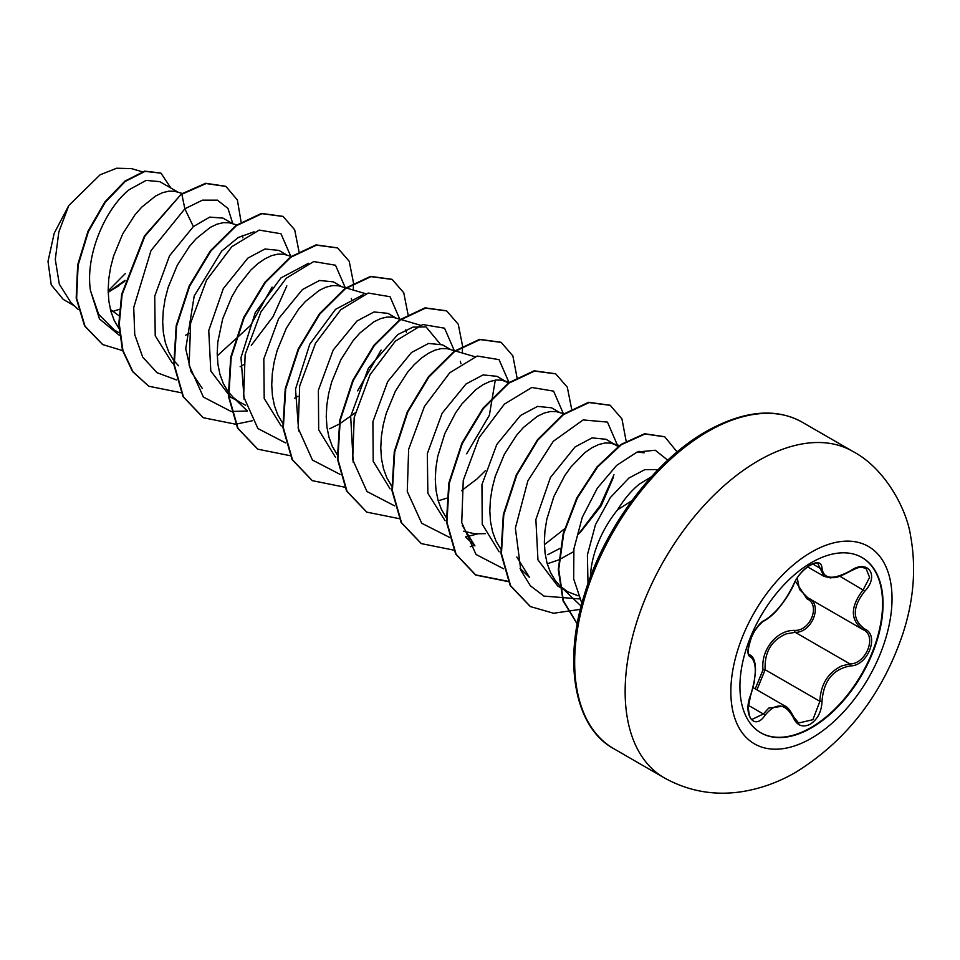 <?xml version="1.0" encoding="UTF-8"?>
<svg xmlns="http://www.w3.org/2000/svg" width="960" height="960" viewBox="0 0 960 960"><rect width="100%" height="100%" fill="white"/><g stroke="black" fill="none" stroke-linecap="round" stroke-linejoin="round"><path stroke-width="1.44" d="M861.852 557.412A101.208 58.428 -60 0 1 877.056 638.592A101.208 58.428 -60 0 1 811.008 727.548A101.208 58.428 -60 0 1 760.644 732.696M811.488 562.56A101.208 58.428 -60 0 1 862.092 557.556A101.208 58.428 -60 0 1 877.608 638.652A101.208 58.428 -60 0 1 811.488 727.836A101.208 58.428 -60 0 1 760.896 732.84A101.208 58.428 -60 0 1 745.38 651.744A101.208 58.428 -60 0 1 811.488 562.56M764.976 620.136C775.872 613.104 785.352 601.308 793.44 584.724C797.16 576.36 802.788 569.736 810.312 564.852C817.692 561.132 821.604 562.26 822.024 568.224C823.512 579.312 833.016 580.152 850.512 570.768C867.852 558.528 879.768 575.496 864.828 591.096C852.144 607.284 852.144 619.932 864.828 629.052C879.78 635.232 867.828 665.94 850.512 665.892C833.004 669.108 823.5 680.928 822.024 701.34C821.592 711.588 817.692 719.208 810.312 724.188C802.788 727.836 797.16 725.736 793.44 717.864C785.352 703.008 775.86 702.168 764.976 715.332C754.38 731.46 742.488 714.456 750.684 694.968C756.804 674.952 756.804 662.292 750.684 656.976C742.476 654.732 754.404 624 764.976 620.136A1.608 1.332 63.4 0 1 764.376 620.82L764.376 620.82C770.352 617.208 775.656 612.312 780.288 606.144C785.376 600.348 792.924 587.388 793.752 584.424C796.536 577.368 801.768 571.092 809.448 565.608C814.464 563.244 817.284 562.608 817.908 563.7L824.004 576.336L830.436 577.896C835.032 576.888 833.532 580.044 850.476 571.14C861.312 565.776 860.316 567.144 866.004 568.416L865.968 568.404M755.22 688.848L763.044 669.828C760.56 649.908 776.844 629.748 794.748 630.396A1.608 0.804 -91.4 0 0 795.204 632.316L786.204 633.876C771.36 640.272 764.328 652.224 765.144 669.72L756.936 689.844M793.368 716.664A1.608 0.876 157.4 0 1 793.752 716.988L798.648 723.012L812.892 719.688L819.888 701.328C820.596 684.588 827.856 672.78 841.704 665.916L849.96 663.936C866.208 664.104 877.296 635.628 863.232 629.748L863.268 629.772A1.608 1.056 117.9 0 1 863.232 629.748C850.08 620.208 850.08 606.852 863.232 589.704L869.604 577.392L866.004 568.416M750.684 694.968L748.332 707.484C749.076 715.896 750.384 719.832 752.28 719.268L763.332 713.976L768.768 708.084L784.836 705.96C787.512 706.944 790.488 710.616 793.752 716.988A1.608 0.876 157.4 0 1 793.44 717.864M764.376 620.82C762.54 620.712 753.312 631.212 751.596 636.96C747.72 648.852 747.156 654.84 749.892 654.912L749.676 654.768M794.748 630.396C810.516 631.116 820.776 604.644 807 598.86L795.324 581.148M631.86 500.7L617.604 509.796A75.612 43.656 -60 0 0 590.436 576.864M111.048 311.928L119.436 309.324M118.968 315.744L110.376 309.396M178.116 192.216L159.816 181.656L146.124 180.396L129.324 189.612C105.672 208.092 84.888 255.132 90.492 290.664L98.676 314.328L114.384 330.036L119.292 332.868M182.22 193.428L174.66 191.292L168.876 191.148L162.492 192.708L155.688 195.948L141.696 207.18L134.892 214.932L122.724 233.88L113.616 255.936L110.592 267.516L108.744 279.108L108.156 290.448L108.864 301.272L110.88 311.34L114.204 320.412L118.98 328.584M232.644 223.692L222.948 218.1L209.748 217.104L193.38 226.596L169.536 255.78L154.728 296.148L155.22 335.82L172.38 363.228M237.3 225.06L229.188 222.78L223.404 222.636L217.008 224.184L210.216 227.424L196.212 238.656L189.42 246.408L177.24 265.356L168.144 287.424L165.12 298.992L163.272 310.584L162.672 321.924L163.38 332.748L165.408 342.816L168.72 351.888L173.508 360.06M173.988 360.696L178.5 365.772M287.16 255.18L278.892 250.404L264.96 249L247.908 258.084L223.332 288.564L208.74 330.576L210.804 370.992L230.556 397.104L245.556 405.264M291.24 256.368L283.716 254.256L277.92 254.112L271.536 255.66L264.744 258.9L257.736 263.76L250.74 270.132L237.552 286.86L231.768 296.832L222.66 318.9L217.8 342.072L217.2 353.4L217.908 364.224L219.924 374.292L223.248 383.364L227.82 391.248L233.568 397.764L240.384 402.78M341.688 286.656L333.42 281.88L319.488 280.476L302.436 289.56L278.616 318.672L263.808 358.908L264.204 398.508L281.184 426M345.756 287.856L338.232 285.732L332.448 285.588L326.052 287.148L319.26 290.376L305.268 301.608L298.464 309.372L286.296 328.32L277.188 350.376L274.164 361.956L272.316 373.548L271.728 384.888L272.436 395.712L274.452 405.768L277.776 414.852L282.552 423.024M396.216 318.132L387.948 313.356L374.004 311.964L356.952 321.036L333.192 350.052L318.372 390.228L318.684 429.84L335.556 457.368M400.284 319.332L392.76 317.208L386.964 317.064L380.58 318.624L373.788 321.864L359.784 333.096L352.992 340.848L340.812 359.796L331.716 381.852L328.692 393.432L326.844 405.024L326.244 416.364L326.952 427.188L328.98 437.256L332.292 446.328L337.08 454.5M450.732 349.608L442.464 344.844L428.532 343.44L411.48 352.512L387.696 381.588L372.9 421.692L373.2 461.304L390.084 488.856M454.812 350.808L447.288 348.696L441.492 348.552L435.108 350.1L428.316 353.34L421.308 358.188L414.312 364.572L407.52 372.324L395.34 391.272L386.232 413.34L383.22 424.908L381.372 436.5L380.772 447.84L381.48 458.664L383.496 468.732L386.82 477.804L391.596 485.976M438.204 500.844L446.58 498.204M508.74 383.304L496.992 376.32L483.06 374.916L466.008 384L442.128 413.22L427.332 453.612L427.86 493.272L445.068 520.68M506.82 381.996L501.804 380.172L496.02 380.028L489.624 381.576L482.832 384.816L475.836 389.676L462.036 403.812L455.652 412.776L444.84 433.512L437.736 456.396L435.888 467.976L435.3 479.316L435.996 490.14L438.024 500.208L441.348 509.28L446.124 517.452M463.656 531.18L474.732 533.808L485.4 533.664M559.788 412.572L551.52 407.796L537.576 406.392L520.524 415.476L496.764 444.504L481.944 484.644L482.244 524.244L499.128 551.808M563.856 413.772L556.332 411.648L550.536 411.504L544.152 413.064L537.36 416.292L523.356 427.524L516.564 435.288L504.384 454.236L495.288 476.292L492.264 487.872L490.416 499.464L489.816 510.804L490.524 521.628L492.552 531.684L495.864 540.768L500.652 548.94M547.248 563.808L558.672 559.908M618.048 446.484L606.036 439.272L592.104 437.88L575.052 446.952L550.452 477.48L535.872 519.516L537.948 559.848L557.688 585.972L567.528 591.648L578.16 595.836M615.876 444.948L610.848 443.124L605.064 442.98L598.68 444.54L591.876 447.78L584.88 452.628L571.092 466.764L564.696 475.728L553.896 496.476L546.792 519.348L544.944 530.94L544.344 542.28L545.052 553.104L547.068 563.16L550.392 572.244L554.964 580.128L559.356 585.336M559.836 585.816L567.528 591.648M108.18 292.392L124.764 281.34M185.604 335.256L188.88 333.3M242.856 237.804L242.208 235.392M240.132 366.732L243.396 364.776M294.648 398.208L297.924 396.252M351.912 300.756L351.252 298.344M329.688 428.772L339.012 424.2M339.576 423.888L355.248 412.824M406.428 332.232L405.78 329.832M460.956 363.72L460.308 361.308M461.496 490.692L476.928 479.016L485.46 470.616M547.788 554.688L560.064 548.364M580.308 532.392L601.224 505.728L613.308 477.54M559.164 559.692L573.54 551.712M658.128 469.62L644.784 469.668L628.896 478.044L610.332 497.604L595.476 524.688L587.4 554.94L588 583.56M651.468 476.7L639.408 484.104C631.548 490.404 624.276 498.972 617.604 509.796M125.04 280.356L110.208 290.76M108.156 290.904L125.232 273.636M74.256 305.76L63.264 299.412L51.228 284.832L48 261.396L54.204 233.244L68.796 205.536L100.092 174.792L116.712 168.228L131.604 168.648L142.188 171.756M68.796 205.536L58.824 231.96L55.284 259.404L59.292 284.088L70.896 302.556L78.216 309.54M193.38 226.596L184.848 208.812L202.428 200.16L217.404 200.16L227.976 208.44L232.848 223.752M119.568 335.508L99.468 318.924L90.492 290.664M176.508 379.944L157.032 372.708L142.692 357.096L134.748 334.62L133.728 307.512L150.996 250.596L184.848 208.812L181.86 194.244L206.124 183.552L225.912 186.432L237.384 199.992L241.08 221.976M122.58 350.592L102.756 344.592L85.02 326.172L76.644 298.32L78.108 265.176L88.404 231.6L105.216 202.344L125.316 181.404L145.056 171.384L160.98 173.16L170.892 188.04M181.404 193.98L144.444 235.956L121.668 294.252L118.824 323.748L122.472 350.22L132.516 371.532L148.764 386.232L132.972 371.796L122.928 350.484L119.28 324L122.124 294.516L144.9 236.22L181.404 193.98L205.668 183.288L225.684 186.3M102.528 344.46L84.576 325.908L76.188 298.056L77.664 264.912L87.96 231.336L104.76 202.08L124.86 181.14L144.6 171.12L160.752 173.028M118.86 285.792L108.18 292.164M637.116 452.052L644.136 452.808L639.072 451.32M520.068 568.404L529.476 577.368L516.792 556.98M564.492 528.9L544.38 544.704M477.372 533.988L465.552 536.952L474.948 545.892L462.276 525.492M495.288 380.124L489.372 415.248L466.656 453.804M353.22 462.528L350.676 416.412L368.412 368.16L397.836 334.536L412.92 327.132L426.036 326.892L439.944 343.68M298.704 431.052L295.512 389.136L309.792 344.16L335.508 309.36L363.036 294.756M381.132 350.112L357.612 390.84M244.164 399.528L240.996 357.588L255.276 312.648L280.968 277.896L308.52 263.28M202.332 388.488L190.956 371.472L185.736 348.804L194.196 296.004L221.652 251.112L238.248 237.528L253.992 231.804M272.088 287.148L250.5 325.488L217.248 355.824M251.268 345.348L273.108 316.596L286.836 285.888M290.748 256.224L280.98 233.748L259.188 230.088L231.756 246.756L206.484 280.272L190.62 323.052L189.12 365.232L203.4 397.08L231.036 411.42M231.432 411.468L247.464 411.036M345.276 287.712L335.508 265.224L313.704 261.564L286.284 278.232L261.012 311.748L245.148 354.528L243.636 396.708L257.928 428.556L285.564 442.896M399.792 319.188L390.024 296.712L368.232 293.04L340.8 309.708L315.54 343.236L299.676 386.016L298.164 428.184L312.444 460.044L340.08 474.372M454.32 350.664L444.552 328.188L422.76 324.528L395.328 341.184L370.056 374.712L354.192 417.492L352.692 459.672L366.972 491.52L394.608 505.86M508.848 382.14L499.056 359.64L477.204 356.028L449.724 372.792L424.452 406.428L408.648 449.304L407.268 491.496L421.728 523.248L449.532 537.384M563.364 413.628L553.596 391.14L531.804 387.48L504.372 404.148L479.1 437.664L463.248 480.444L461.736 522.624L476.016 554.472L503.652 568.812M578.364 534.264L600.24 505.488L613.98 474.756M617.976 446.424L607.464 422.1L583.14 419.928L553.296 441.3L527.844 480.888L515.376 528.132L520.824 570.3L530.4 585.804L543.96 596.1L579.516 598.932M667.776 460.2L655.248 450.24L637.08 452.064L616.62 465.408L597.324 488.184L582.276 517.308L573.9 548.916L573.66 578.88L581.88 603.36M148.764 386.232L181.056 392.724M298.968 251.448L294.684 229.8L283.116 216.48L261.96 213.672L236.388 225.72L210.816 251.076L189.648 286.188L176.64 325.992L174.288 364.752L183.456 396.852L203.292 417.72L235.584 424.2M235.908 424.176L252.18 420.792M353.268 290.052L353.496 283.44M353.496 282.924L349.212 261.276L337.644 247.956L316.476 245.16L290.904 257.196L265.332 282.552L244.176 317.664L231.168 357.48L228.816 396.228L237.984 428.34L257.808 449.196L290.112 455.676M408.024 314.412L403.74 292.752L392.16 279.444L371.004 276.636L345.432 288.672L319.86 314.028L298.704 349.14L285.696 388.956L283.332 427.716L292.512 459.816L312.336 480.672L344.628 487.164M462.324 353.016L462.552 346.404M462.54 345.888L458.256 324.228L446.688 310.92L425.532 308.112L399.96 320.16L374.388 345.516L353.22 380.616L340.212 420.432L337.86 459.192L347.028 491.292L366.852 512.148L399.156 518.64M517.068 377.88L512.868 355.896L501.204 342.396L480.048 339.588L454.476 351.636L428.904 376.992L407.748 412.092L394.74 451.908L392.388 490.668L401.556 522.768L421.38 543.624L453.672 550.116M470.268 546.708L474.348 545.316M571.596 408.84L567.312 387.192L555.732 373.872L534.576 371.076L509.004 383.112L483.432 408.468L462.276 443.58L449.268 483.384L446.904 522.144L456.072 554.244L475.896 575.112L508.2 581.592M626.124 441.084L621.948 418.932L610.26 405.348L589.092 402.552L563.52 414.6L537.948 439.944L516.792 475.056L503.784 514.86L501.432 553.62L510.6 585.72L530.424 606.588L553.584 613.26L580.344 609.336M677.124 451.956L664.776 436.836L645.096 433.992L621.408 444.648L597.66 466.908L577.428 497.856L563.736 533.496L558.732 569.268L563.352 600.672L577.236 623.868M282.888 216.348L261.504 213.42L235.932 225.456L210.36 250.812L189.192 285.924L176.184 325.74L173.832 364.488L183.012 396.6L203.064 417.588M337.416 247.836L316.02 244.896L290.448 256.932L264.876 282.288L243.72 317.4L230.712 357.216L228.36 395.976L237.528 428.076L257.58 449.064M391.932 279.312L370.548 276.372L344.976 288.42L319.404 313.764L298.248 348.876L285.24 388.692L282.876 427.452L292.056 459.552L312.108 480.54M446.46 310.788L425.076 307.848L399.504 319.896L373.932 345.252L352.764 380.352L339.756 420.168L337.404 458.928L346.572 491.028L366.624 512.016M500.976 342.264L479.592 339.336L454.02 351.372L428.448 376.728L407.292 411.828L394.284 451.644L391.932 490.404L401.1 522.504L421.152 543.492M555.504 373.74L534.12 370.812L508.548 382.848L482.976 408.204L461.82 443.316L448.812 483.12L446.448 521.88L455.628 553.98L475.44 574.848L508.068 581.304M610.032 405.228L588.636 402.288L563.076 414.336L537.504 439.692L516.336 474.792L503.328 514.608L500.976 553.356L510.144 585.468L530.196 606.456M664.548 436.704L644.568 433.74L620.808 444.492L597.012 466.884L576.768 497.988L563.148 533.772L558.276 569.616L563.1 600.984L577.212 624.036M763.044 669.828L765.144 669.72L819.888 701.328L822.024 701.34M808.356 598.092A1.608 0.96 -61.9 0 0 807 598.86M808.488 598.14C823.152 604.224 812.028 632.916 795.204 632.316L849.96 663.936A1.608 0.912 86 0 1 850.512 665.892M797.232 577.98L799.5 589.476L807.768 597.744L862.596 629.4M864.828 591.096L839.88 576.228M822.024 568.224A1.608 1.296 -179.5 0 1 819.888 568.164L812.664 563.988M749.76 654.828L750.084 655.008A1.608 1.488 115.6 0 1 750.684 656.976M748.464 705.396L763.332 713.976A1.608 0.816 35.2 0 1 764.976 715.332M864.828 629.052A1.608 1.056 117.9 0 1 863.268 629.772L863.616 629.964M811.44 738.228A113.976 65.808 -60 0 1 730.848 691.692A113.976 65.808 -60 0 1 811.44 552.108A113.976 65.808 -60 0 1 892.032 598.644A113.976 65.808 -60 0 1 811.44 738.228M664.188 777.804A188.484 108.828 -60 0 1 635.292 626.76A188.484 108.828 -60 0 1 758.436 460.668A188.484 108.828 -60 0 1 852.672 451.332L802.176 422.172A188.484 108.828 120 0 0 707.94 431.508A188.484 108.828 120 0 0 584.808 597.612A188.484 108.828 120 0 0 613.692 748.644L664.188 777.804C688.236 791.172 713.94 795.828 741.3 791.772C760.404 788.808 778.62 782.28 795.912 772.176C846.66 740.592 882.3 694.464 902.832 633.828C913.788 600.324 916.368 567.696 910.596 535.944C906.852 509.76 885.456 468.396 852.672 451.332M753.108 687.636L784.8 705.924M613.692 748.644C575.532 728.028 562.392 664.38 584.424 594.492C604.248 527.664 654.456 460.548 706.332 431.352C743.82 410.568 775.764 407.508 802.176 422.172M581.148 606.132L560.16 586.128M619.344 445.524L612.54 443.532M509.328 382.284L503.496 380.568M474.876 356.7L455.388 350.976M420.348 325.224L400.872 319.5M365.832 293.748L346.344 288.024M247.452 411.012L233.028 397.26M807.576 566.868L824.004 576.348M750.816 695.136L754.272 682.368L755.508 670.212C755.436 662.052 753.744 657.048 750.42 655.188"/></g></svg>
